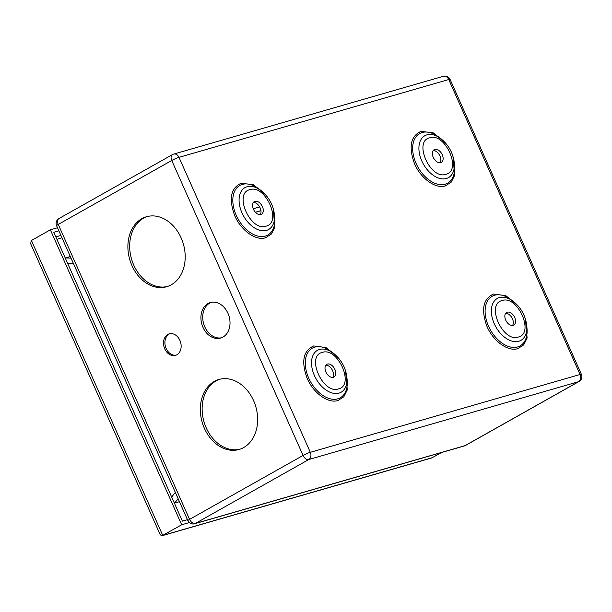 <?xml version="1.0" encoding="UTF-8"?>
<svg xmlns="http://www.w3.org/2000/svg" width="612" height="612" viewBox="0 0 612 612"><rect width="100%" height="100%" fill="white"/><g stroke="black" fill="none" stroke-linecap="round" stroke-linejoin="round"><path stroke-width="0.92" d="M147.347 216.51A36.422 27.915 -106.1 0 0 143.621 218.17A36.422 27.915 -106.1 0 0 132.322 261.492A36.422 27.915 -106.1 0 0 167.527 286.462M171.261 284.802A36.422 27.915 73.9 0 1 166.632 286.737A36.422 27.915 73.9 0 1 130.731 262.586A36.422 27.915 73.9 0 1 141.823 218.691A36.422 27.915 73.9 0 1 146.444 216.747A36.422 27.915 73.9 0 1 182.353 240.906A36.422 27.915 73.9 0 1 171.261 284.802M176.868 354.792A11.207 8.591 73.9 0 1 175.445 355.388A11.207 8.591 73.9 0 1 164.399 347.96A11.207 8.591 73.9 0 1 167.81 334.45A11.207 8.591 73.9 0 1 169.233 333.854A11.207 8.591 73.9 0 1 180.28 341.289A11.207 8.591 73.9 0 1 176.868 354.792M222.936 337.105A18.49 14.175 73.9 0 1 220.595 338.092A18.49 14.175 73.9 0 1 202.365 325.829A18.49 14.175 73.9 0 1 207.996 303.537A18.49 14.175 73.9 0 1 210.344 302.558A18.49 14.175 73.9 0 1 228.574 314.82A18.49 14.175 73.9 0 1 222.936 337.105M243.714 447.533A36.422 27.915 73.9 0 1 239.093 449.476A36.422 27.915 73.9 0 1 203.184 425.317A36.422 27.915 73.9 0 1 214.277 381.421A36.422 27.915 73.9 0 1 218.897 379.486A36.422 27.915 73.9 0 1 254.806 403.637A36.422 27.915 73.9 0 1 243.714 447.533M260.865 214.544A7.283 4.605 -119.4 0 1 253.659 209.717A7.283 4.605 -119.4 0 1 254.347 201.585A7.283 4.605 -119.4 0 1 254.982 201.325A7.283 4.605 -119.4 0 1 262.188 206.152A7.283 4.605 -119.4 0 1 261.5 214.284A7.283 4.605 -119.4 0 1 260.865 214.544M260.222 214.659A7.283 4.605 60.6 0 0 259.664 206.955A7.283 4.605 60.6 0 0 253.36 202.488M253.23 208.761L259.641 206.91M179.454 501.679L174.382 503.125M65.254 258.019L70.319 256.543M440.051 162.784A7.283 4.605 60.6 0 0 439.5 155.073A7.283 4.605 60.6 0 0 433.189 150.606M440.701 162.67A7.283 4.605 -119.4 0 1 433.495 157.842A7.283 4.605 -119.4 0 1 434.183 149.71A7.283 4.605 -119.4 0 1 434.811 149.443A7.283 4.605 -119.4 0 1 442.025 154.27A7.283 4.605 -119.4 0 1 441.336 162.402A7.283 4.605 -119.4 0 1 440.701 162.67M512.504 325.515A7.283 4.605 60.6 0 0 511.953 317.812A7.283 4.605 60.6 0 0 505.65 313.344M513.154 325.4A7.283 4.605 -119.4 0 1 505.948 320.573A7.283 4.605 -119.4 0 1 506.637 312.441A7.283 4.605 -119.4 0 1 507.272 312.181A7.283 4.605 -119.4 0 1 514.478 317.008A7.283 4.605 -119.4 0 1 513.789 325.14A7.283 4.605 -119.4 0 1 513.154 325.4M332.676 377.397A7.283 4.605 60.6 0 0 332.117 369.686A7.283 4.605 60.6 0 0 325.813 365.226M327.435 364.056A7.283 4.605 -119.4 0 1 334.642 368.891A7.283 4.605 -119.4 0 1 333.953 377.015A7.283 4.605 -119.4 0 1 333.326 377.283A7.283 4.605 -119.4 0 1 326.112 372.456A7.283 4.605 -119.4 0 1 326.8 364.324A7.283 4.605 -119.4 0 1 327.435 364.056M169.929 333.693A11.207 8.591 -106.1 0 0 169.195 334.053A11.207 8.591 -106.1 0 0 165.623 347.111A11.207 8.591 -106.1 0 0 176.126 355.151M211.255 302.336A18.49 14.175 -106.1 0 0 209.794 303.024A18.49 14.175 -106.1 0 0 203.957 324.727A18.49 14.175 -106.1 0 0 221.483 337.793M219.8 379.241A36.422 27.915 -106.1 0 0 216.074 380.901A36.422 27.915 -106.1 0 0 204.775 424.223A36.422 27.915 -106.1 0 0 239.981 449.193M57.497 227.763L50.352 229.821L31.442 240.478L30.6 243.607L160.283 534.873L162.103 535.722L431.743 457.937L441.566 452.52M162.103 535.722L181.68 524.782L189.315 522.579M50.352 229.821L181.68 524.782M58.859 230.808L53.787 232.277L182.399 521.133L187.463 519.664M464.332 445.949A5.607 4.292 73.9 0 0 465.043 445.651L195.297 523.474A5.607 3.542 -119.4 0 1 189.575 519.381L58.247 224.428A5.607 3.542 -119.4 0 1 58.959 218.545A5.607 5.607 0 0 0 56.587 225.706A5.607 0.643 -24 0 1 58.247 224.428L171.75 160.482L303.07 455.435L189.575 519.381A5.607 0.643 -24 0 0 187.907 520.667A5.607 5.607 0 0 0 194.585 523.773L464.332 445.949A5.607 5.607 0 0 0 465.533 445.452A5.607 3.542 -119.4 0 1 465.043 445.651L578.547 381.704L308.792 459.528A5.607 3.542 -119.4 0 1 303.07 455.435A5.607 0.643 156 0 1 310.315 452.306A5.607 4.292 73.9 0 1 308.792 459.528L195.297 523.474A5.607 4.292 73.9 0 1 194.585 523.773M465.533 445.452L579.029 381.505A5.607 3.542 -119.4 0 1 578.547 381.704A5.607 4.292 73.9 0 0 580.061 374.49L448.741 79.529L178.995 157.353L310.315 452.306L580.061 374.49A5.607 0.643 -24 0 1 581.4 374.345L450.072 79.384A5.607 0.643 156 0 0 448.741 79.529A5.607 4.292 -106.1 0 0 443.402 76.278A5.607 5.607 0 0 1 450.072 79.384M273.09 207.973L274.834 227.167L271.384 234.044L265.531 237.777C255.632 241.082 240.631 230.15 234.549 215.202C228.62 198.594 230.846 187.93 241.235 183.202L253.513 184.793L265.753 194.945M452.926 156.091L454.67 175.292L451.212 182.162L445.368 185.903C435.469 189.2 420.467 178.276 414.378 163.328C408.449 146.719 410.683 136.048 421.071 131.328L433.35 132.911L445.582 143.063M525.379 318.829L527.123 338.023L523.673 344.9L517.821 348.633C507.922 351.938 492.92 341.006 486.838 326.058C480.902 309.45 483.136 298.786 493.524 294.058L505.803 295.65L518.035 305.801M345.543 370.711L347.287 389.905L343.837 396.775L337.985 400.516C328.086 403.821 313.092 392.889 307.002 377.941C301.073 361.332 303.3 350.661 313.688 345.941L325.966 347.532L338.207 357.676M173.655 154.102A5.607 5.607 0 0 0 172.454 154.599A5.607 3.542 -119.4 0 0 171.75 160.482A5.607 0.643 156 0 1 178.995 157.353A5.607 4.292 -106.1 0 0 173.655 154.102L443.402 76.278M242.321 184.396A28.481 18 60.6 0 0 236.247 215.317A28.481 18 60.6 0 0 265.333 236.094A28.481 18 60.6 0 0 274.712 217.398L274.451 214.598A24.059 15.201 -119.4 0 1 266.534 230.387A24.059 15.201 -119.4 0 1 241.97 212.846A24.059 15.201 -119.4 0 1 247.095 186.729A24.059 15.201 -119.4 0 1 260.788 190.347L258.532 188.68A28.481 18 60.6 0 0 242.321 184.396M249.803 189.697C233.31 193.185 250.545 231.91 266.044 226.172C282.545 222.684 265.302 183.96 249.803 189.697M171.666 497.021L175.323 492.4M178.115 498.673L174.634 503.064M73.409 263.497L67.603 263.305M65.492 257.935L71.015 258.111M255.38 212.234L260.949 210.627M429.639 137.822C413.138 141.311 430.381 180.035 445.873 174.29C462.374 170.802 445.138 132.077 429.639 137.822M446.37 178.513A24.059 15.201 -119.4 0 1 421.806 160.964A24.059 15.201 -119.4 0 1 426.931 134.847A24.059 15.201 -119.4 0 1 440.617 138.465L438.36 136.797A28.481 18 60.6 0 0 422.15 132.513A28.481 18 60.6 0 0 416.084 163.435A28.481 18 60.6 0 0 445.169 184.212A28.481 18 60.6 0 0 454.54 165.515L454.288 162.723A24.059 15.201 -119.4 0 1 446.37 178.513M502.092 300.553C485.591 304.042 502.834 342.766 518.333 337.028C534.827 333.54 517.591 294.816 502.092 300.553M518.823 341.244A24.059 15.201 -119.4 0 1 494.259 323.702A24.059 15.201 -119.4 0 1 499.384 297.585A24.059 15.201 -119.4 0 1 513.078 301.203L510.813 299.536A28.481 18 60.6 0 0 494.603 295.252A28.481 18 60.6 0 0 488.537 326.173A28.481 18 60.6 0 0 517.622 346.95A28.481 18 60.6 0 0 526.993 328.254L526.741 325.454A24.059 15.201 -119.4 0 1 518.823 341.244M338.497 388.903C354.998 385.415 337.755 346.69 322.256 352.435C305.763 355.924 322.998 394.648 338.497 388.903M319.548 349.46A24.059 15.201 -119.4 0 1 333.242 353.078C341.075 359.313 345.635 367.399 346.905 377.336A24.059 15.201 -119.4 0 1 338.987 393.126A24.059 15.201 -119.4 0 1 314.423 375.577A24.059 15.201 -119.4 0 1 319.548 349.46M333.242 353.078L330.985 351.41A28.481 18 60.6 0 0 314.775 347.126A28.481 18 60.6 0 0 308.7 378.048A28.481 18 60.6 0 0 337.793 398.825A28.481 18 60.6 0 0 347.165 380.128L346.905 377.336M31.442 240.478L162.761 535.439L432.508 457.615M55.837 236.882L60.909 235.421M61.98 237.823L56.908 239.284M56.587 225.706L187.907 520.667M579.029 381.505A5.607 5.607 0 0 0 581.4 374.345M172.454 154.599L58.959 218.545M260.788 190.347C268.622 196.582 273.182 204.668 274.451 214.598M255.449 212.303L260.957 210.719M440.617 138.465C448.458 144.7 453.01 152.786 454.288 162.723M513.078 301.203C520.911 307.438 525.463 315.524 526.741 325.454"/></g></svg>

